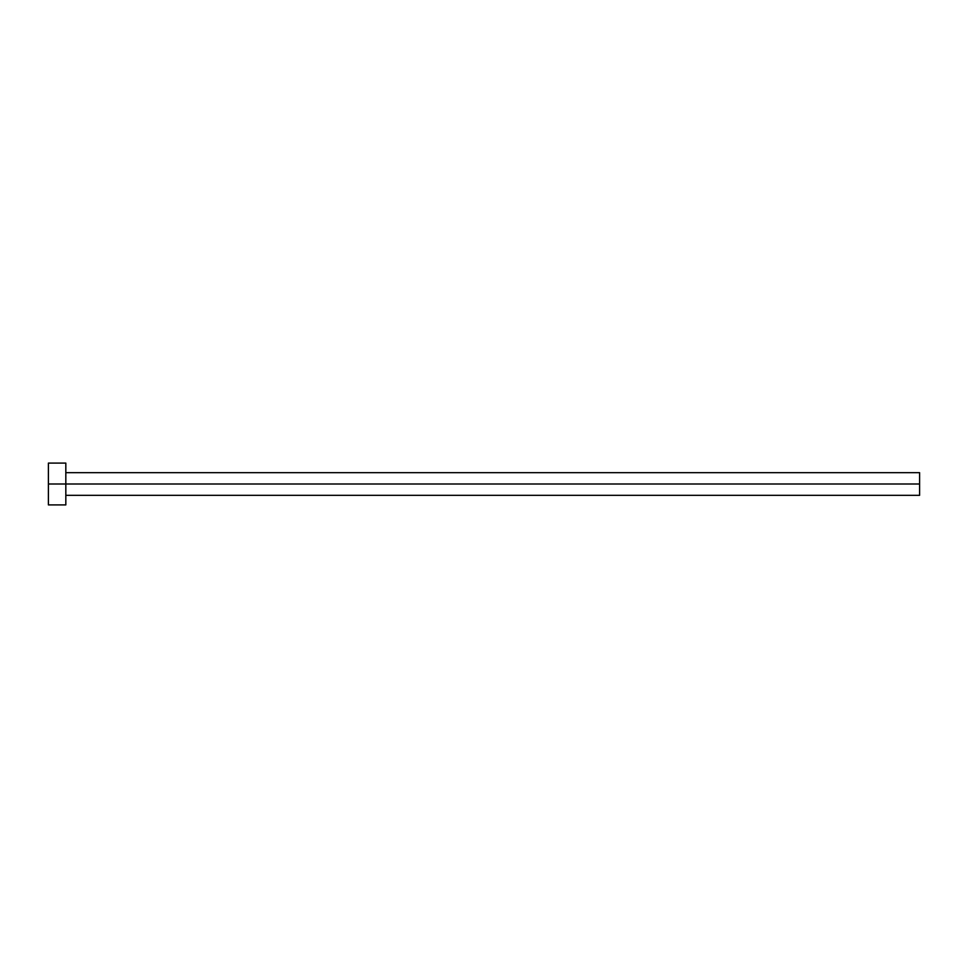 <?xml version="1.0" encoding="UTF-8"?>
<svg xmlns="http://www.w3.org/2000/svg" width="968" height="968" viewBox="0 0 968 968"><rect width="100%" height="100%" fill="white"/><g stroke="black" fill="none" stroke-linecap="round" stroke-linejoin="round"><path stroke-width="0.73" stroke-dasharray="4.84 3.63" d="M65.824 484L919.6 484L919.6 495.326L919.6 484L65.824 484L65.824 504.909L65.824 484L48.4 484L65.824 484L65.824 463.091L65.824 484M48.4 504.909L48.4 463.091L48.4 504.909M919.6 472.674L919.6 484L919.6 472.674"/><path stroke-width="1.45" d="M48.4 504.909L48.4 463.091L48.4 484L919.6 484L919.6 495.326L919.6 484L48.4 484L48.4 504.909L65.824 504.909L65.824 463.091L65.824 504.909M919.6 484L919.6 472.674L919.6 484M65.824 495.326L919.6 495.326M48.4 463.091L65.824 463.091M65.824 472.674L919.6 472.674"/></g></svg>
